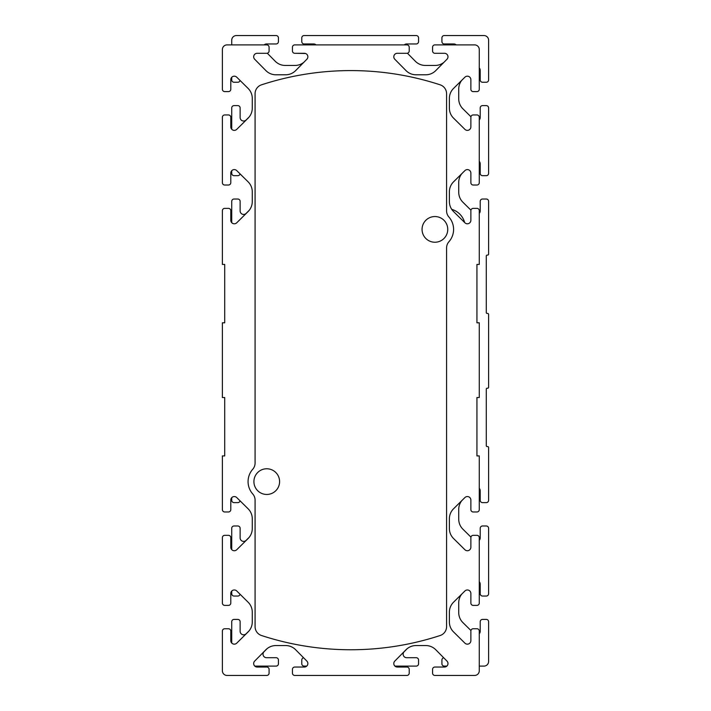 <?xml version="1.0" encoding="UTF-8"?>
<svg xmlns="http://www.w3.org/2000/svg" width="711" height="711" viewBox="0 0 711 711"><rect width="100%" height="100%" fill="white"/><g stroke="black" fill="none" stroke-linecap="round" stroke-linejoin="round"><path stroke-width="1.07" d="M305.526 53.503L294.781 53.298A2.337 2.337 0 0 1 292.443 50.961L292.443 47.228A2.337 2.337 0 0 1 294.781 44.891L316.075 44.891A3.502 3.502 0 0 0 313.693 43.958L304.121 43.958A2.337 2.337 0 0 1 301.784 41.62L301.784 37.887A2.337 2.337 0 0 1 304.121 35.55L416.219 35.55A2.337 2.337 0 0 1 418.557 37.887L418.557 41.62A2.337 2.337 0 0 1 416.219 43.958L406.648 43.958A3.502 3.502 0 0 0 404.266 44.891L406.879 44.891A2.337 2.337 0 0 1 409.216 47.228L409.216 50.961A2.337 2.337 0 0 1 406.879 53.298L397.307 53.298A3.502 3.502 0 0 0 394.809 59.262L406.034 70.62A14.016 14.016 0 0 0 415.997 74.788L425.782 74.788A14.016 14.016 0 0 0 435.745 70.62L446.97 59.262A3.502 3.502 0 0 0 444.482 53.298L434.901 53.298A2.337 2.337 0 0 1 432.572 50.961L432.572 47.228A2.337 2.337 0 0 1 434.901 44.891L456.204 44.891A3.502 3.502 0 0 0 453.822 43.958L444.242 43.958A2.337 2.337 0 0 1 441.913 41.62L441.913 37.887A2.337 2.337 0 0 1 444.242 35.55L483.951 35.55A4.675 4.675 0 0 1 488.617 40.225L488.617 79.925A2.337 2.337 0 0 1 486.28 82.254L482.547 82.254A2.337 2.337 0 0 1 480.209 79.925L480.209 70.345A3.502 3.502 0 0 0 479.276 67.963L479.276 89.266A2.337 2.337 0 0 1 476.939 91.603L473.206 91.603A2.337 2.337 0 0 1 470.869 89.266L470.869 79.685A3.502 3.502 0 0 0 464.905 77.197L453.547 88.422A14.016 14.016 0 0 0 449.388 98.385L449.388 108.17A14.016 14.016 0 0 0 453.547 118.133L464.905 129.358A3.502 3.502 0 0 0 470.869 126.86L470.869 117.288A2.337 2.337 0 0 1 473.206 114.951L476.939 114.951A2.337 2.337 0 0 1 479.276 117.288L479.276 119.901A3.502 3.502 0 0 0 480.209 117.519L480.209 107.948A2.337 2.337 0 0 1 482.547 105.61L486.28 105.61A2.337 2.337 0 0 1 488.617 107.948L488.617 173.342A2.337 2.337 0 0 1 486.28 175.67L482.547 175.67A2.337 2.337 0 0 1 480.209 173.342L480.209 163.761A3.502 3.502 0 0 0 479.276 161.379L479.276 182.683A2.337 2.337 0 0 1 476.939 185.02L473.206 185.02A2.337 2.337 0 0 1 470.869 182.683L470.869 173.102A3.502 3.502 0 0 0 464.905 170.613L453.547 181.838A14.016 14.016 0 0 0 449.388 191.801L449.388 201.586A14.016 14.016 0 0 0 453.547 211.549L464.905 222.774A3.502 3.502 0 0 0 470.869 220.277L470.869 210.705A2.337 2.337 0 0 1 473.206 208.367L476.939 208.367A2.337 2.337 0 0 1 479.276 210.705L479.276 264.421L476.939 264.421L476.939 322.803L479.276 322.803L479.276 397.538L476.939 397.538L476.939 455.92L479.276 455.92L479.276 509.636A2.337 2.337 0 0 1 476.939 511.973L473.206 511.973A2.337 2.337 0 0 1 470.869 509.636L470.869 500.064A3.502 3.502 0 0 0 464.905 497.567L453.547 508.792A14.016 14.016 0 0 0 449.388 518.763L449.388 528.54A14.016 14.016 0 0 0 453.547 538.503L464.905 549.727A3.502 3.502 0 0 0 470.869 547.239L470.869 537.658A2.337 2.337 0 0 1 473.206 535.33L476.939 535.33A2.337 2.337 0 0 1 479.276 537.658L479.276 540.28A3.502 3.502 0 0 0 480.209 537.898L480.209 528.317A2.337 2.337 0 0 1 482.547 525.98L486.28 525.98A2.337 2.337 0 0 1 488.617 528.317L488.617 593.712A2.337 2.337 0 0 1 486.28 596.049L482.547 596.049A2.337 2.337 0 0 1 480.209 593.712L480.209 584.14A3.502 3.502 0 0 0 479.276 581.758L479.276 603.052A2.337 2.337 0 0 1 476.939 605.39L473.206 605.39A2.337 2.337 0 0 1 470.869 603.052L470.869 593.481A3.502 3.502 0 0 0 464.905 590.983L453.547 602.208A14.016 14.016 0 0 0 449.388 612.171L449.388 621.956A14.016 14.016 0 0 0 453.547 631.919L464.905 643.144A3.502 3.502 0 0 0 470.869 640.655L470.869 631.075A2.337 2.337 0 0 1 473.206 628.746L476.939 628.746A2.337 2.337 0 0 1 479.276 631.075L479.276 633.697A3.502 3.502 0 0 0 480.209 631.315L480.209 621.734A2.337 2.337 0 0 1 482.547 619.397L486.28 619.397A2.337 2.337 0 0 1 488.617 621.734L488.617 661.434A4.675 4.675 0 0 1 483.951 666.109L479.276 666.109L479.276 670.775A4.675 4.675 0 0 1 474.601 675.45L434.901 675.45A2.337 2.337 0 0 1 432.572 673.113L432.572 669.38A2.337 2.337 0 0 1 434.901 667.042L444.482 667.042A3.502 3.502 0 0 0 446.864 666.109L444.242 666.109A2.337 2.337 0 0 1 441.913 663.772L441.913 660.039A2.337 2.337 0 0 1 443.7 657.764M304.352 53.298L294.781 53.298L304.352 53.298A3.502 3.502 0 0 1 306.85 59.262L295.625 70.62A14.016 14.016 0 0 1 285.653 74.788L275.877 74.788A14.016 14.016 0 0 1 265.914 70.62L254.689 59.262A3.502 3.502 0 0 1 257.178 53.298L266.758 53.298A2.337 2.337 0 0 0 269.087 50.961L269.087 47.228A2.337 2.337 0 0 0 266.758 44.891L227.049 44.891L231.724 44.891L231.724 40.225A4.675 4.675 0 0 1 236.399 35.55L276.099 35.55A2.337 2.337 0 0 1 278.428 37.887L278.428 41.62A2.337 2.337 0 0 1 276.099 43.958L266.518 43.958A3.502 3.502 0 0 0 264.137 44.891M266.758 667.042L257.178 667.042A3.502 3.502 0 0 1 254.689 661.079L265.914 649.721A14.016 14.016 0 0 1 275.877 645.552A14.016 14.016 0 0 0 267.007 648.716L264.03 651.738A3.502 3.502 0 0 0 266.518 657.702L276.099 657.702A2.337 2.337 0 0 1 278.428 660.039L278.428 663.772A2.337 2.337 0 0 1 276.099 666.109L254.796 666.109A3.502 3.502 0 0 0 257.178 667.042L266.758 667.042A2.337 2.337 0 0 1 269.087 669.38L269.087 673.113A2.337 2.337 0 0 1 266.758 675.45L227.049 675.45A4.675 4.675 0 0 1 222.383 670.775L222.383 631.075A2.337 2.337 0 0 1 224.72 628.746L228.453 628.746A2.337 2.337 0 0 1 230.791 631.075L230.791 640.655A3.502 3.502 0 0 0 231.724 643.037L231.724 621.734A2.337 2.337 0 0 1 234.061 619.397L237.794 619.397A2.337 2.337 0 0 1 240.131 621.734L240.131 631.315A3.502 3.502 0 0 0 246.095 633.803L249.108 630.826M285.653 645.552A14.016 14.016 0 0 1 295.625 649.721A14.016 14.016 0 0 0 285.653 645.552L275.877 645.552M295.625 649.721L306.85 661.079A3.502 3.502 0 0 1 304.352 667.042L294.781 667.042L304.352 667.042A3.502 3.502 0 0 0 306.734 666.109L304.121 666.109A2.337 2.337 0 0 1 301.784 663.772L301.784 660.039A2.337 2.337 0 0 1 303.57 657.764M406.879 667.042L397.307 667.042L406.879 667.042A2.337 2.337 0 0 1 409.216 669.38L409.216 673.113A2.337 2.337 0 0 1 406.879 675.45L294.781 675.45A2.337 2.337 0 0 1 292.443 673.113L292.443 669.38A2.337 2.337 0 0 1 294.781 667.042M292.443 673.113L292.443 669.38M269.087 673.113L269.087 669.38M240.069 500.837A2.337 2.337 0 0 1 237.794 502.633L234.061 502.633A2.337 2.337 0 0 1 231.724 500.295L231.724 497.682A3.502 3.502 0 0 0 230.791 500.064L230.791 509.636A2.337 2.337 0 0 1 228.453 511.973L224.72 511.973A2.337 2.337 0 0 1 222.383 509.636L222.383 455.92L224.72 455.92L224.72 397.538L222.383 397.538L222.383 322.803L224.72 322.803L224.72 264.421L222.383 264.421L222.383 210.705A2.337 2.337 0 0 1 224.72 208.367L228.453 208.367A2.337 2.337 0 0 1 230.791 210.705L230.791 220.277A3.502 3.502 0 0 0 231.724 222.659L231.724 201.364A2.337 2.337 0 0 1 234.061 199.027L237.794 199.027A2.337 2.337 0 0 1 240.131 201.364L240.131 210.936A3.502 3.502 0 0 0 246.095 213.433L249.108 210.447M479.276 213.318A3.502 3.502 0 0 0 480.209 210.936L480.209 201.364A2.337 2.337 0 0 1 482.547 199.027L486.28 199.027A2.337 2.337 0 0 1 488.617 201.364L488.617 254.147A0.933 0.933 0 0 1 487.684 255.08L487.213 255.08A0.933 0.933 0 0 0 486.28 256.013L486.28 312.529A0.933 0.933 0 0 0 487.213 313.462L487.684 313.462A0.933 0.933 0 0 1 488.617 314.395L488.617 387.264A0.933 0.933 0 0 1 487.684 388.197L487.213 388.197A0.933 0.933 0 0 0 486.28 389.13L486.28 445.646A0.933 0.933 0 0 0 487.213 446.579L487.684 446.579A0.933 0.933 0 0 1 488.617 447.512L488.617 500.295A2.337 2.337 0 0 1 486.28 502.633L482.547 502.633A2.337 2.337 0 0 1 480.209 500.295L480.209 490.723A3.502 3.502 0 0 0 479.276 488.341L479.276 509.636M394.925 666.109L416.219 666.109A2.337 2.337 0 0 0 418.557 663.772L418.557 660.039A2.337 2.337 0 0 0 416.219 657.702L406.648 657.702A3.502 3.502 0 0 1 404.15 651.738L407.136 648.716A14.016 14.016 0 0 1 415.997 645.552A14.016 14.016 0 0 0 406.034 649.721L394.809 661.079A3.502 3.502 0 0 0 397.307 667.042M248.112 602.208A14.016 14.016 0 0 1 252.272 612.171A14.016 14.016 0 0 0 248.112 602.208L236.754 590.983A3.502 3.502 0 0 0 230.791 593.481A3.502 3.502 0 0 1 231.724 591.099L231.724 593.712A2.337 2.337 0 0 0 234.061 596.049L237.794 596.049A2.337 2.337 0 0 0 240.069 594.254M230.791 603.052L230.791 593.481L230.791 603.052A2.337 2.337 0 0 1 228.453 605.39L224.72 605.39A2.337 2.337 0 0 1 222.383 603.052L222.383 537.658A2.337 2.337 0 0 1 224.72 535.33L228.453 535.33A2.337 2.337 0 0 1 230.791 537.658L230.791 547.239A3.502 3.502 0 0 0 231.724 549.621L231.724 528.317A2.337 2.337 0 0 1 234.061 525.98L237.794 525.98A2.337 2.337 0 0 1 240.131 528.317L240.131 537.898A3.502 3.502 0 0 0 246.095 540.387L249.108 537.409M248.112 508.792A14.016 14.016 0 0 1 252.272 518.763A14.016 14.016 0 0 0 248.112 508.792L236.754 497.567A3.502 3.502 0 0 0 230.791 500.064L230.791 509.636M222.383 245.739L222.383 210.705M248.112 181.838A14.016 14.016 0 0 1 252.272 191.801A14.016 14.016 0 0 0 248.112 181.838L236.754 170.613A3.502 3.502 0 0 0 230.791 173.102A3.502 3.502 0 0 1 231.724 170.72L231.724 173.342A2.337 2.337 0 0 0 234.061 175.67L237.794 175.67A2.337 2.337 0 0 0 240.069 173.884M230.791 182.683L230.791 173.102L230.791 182.683A2.337 2.337 0 0 1 228.453 185.02L224.72 185.02A2.337 2.337 0 0 1 222.383 182.683L222.383 117.288A2.337 2.337 0 0 1 224.72 114.951L228.453 114.951A2.337 2.337 0 0 1 230.791 117.288L230.791 126.86A3.502 3.502 0 0 0 231.724 129.242L231.724 107.948A2.337 2.337 0 0 1 234.061 105.61L237.794 105.61A2.337 2.337 0 0 1 240.131 107.948L240.131 117.519A3.502 3.502 0 0 0 246.095 120.017L249.108 117.039M248.112 88.422A14.016 14.016 0 0 1 252.272 98.385A14.016 14.016 0 0 0 248.112 88.422L236.754 77.197A3.502 3.502 0 0 0 230.791 79.685L230.791 89.266A2.337 2.337 0 0 1 228.453 91.603L224.72 91.603A2.337 2.337 0 0 1 222.383 89.266L222.383 49.566A4.675 4.675 0 0 1 227.049 44.891M434.901 44.891L474.601 44.891A4.675 4.675 0 0 1 479.276 49.566L479.276 89.266M432.572 50.961L432.572 47.228M446.97 59.262A3.502 3.502 0 0 0 444.482 53.298L434.901 53.298M409.216 47.228L409.216 50.961M294.781 44.891L406.879 44.891M222.383 89.266L222.383 49.566M228.453 91.603L224.72 91.603M230.791 79.685L230.791 89.266M230.791 126.86A3.502 3.502 0 0 0 236.754 129.358L248.112 118.133A14.016 14.016 0 0 0 252.272 108.17L252.272 98.385M224.72 114.951L228.453 114.951M222.383 182.683L222.383 117.288M228.453 185.02L224.72 185.02M230.791 220.277A3.502 3.502 0 0 0 236.754 222.774L248.112 211.549A14.016 14.016 0 0 0 252.272 201.586L252.272 191.801M224.72 208.367L228.453 208.367M228.453 511.973L224.72 511.973M230.791 547.239A3.502 3.502 0 0 0 236.754 549.727L248.112 538.503A14.016 14.016 0 0 0 252.272 528.54L252.272 518.763M224.72 535.33L228.453 535.33M222.383 603.052L222.383 537.658M228.453 605.39L224.72 605.39M230.791 640.655A3.502 3.502 0 0 0 236.754 643.144L248.112 631.919A14.016 14.016 0 0 0 252.272 621.956L252.272 612.171M224.72 628.746L228.453 628.746M222.383 670.775L222.383 631.075M266.758 675.45L227.049 675.45M406.879 675.45L294.781 675.45M409.216 669.38L409.216 673.113M444.482 667.042A3.502 3.502 0 0 0 446.97 661.079L435.745 649.721A14.016 14.016 0 0 0 425.782 645.552L415.997 645.552M432.572 673.113L432.572 669.38M474.601 675.45L434.901 675.45M479.276 631.075L479.276 670.775M473.206 628.746L476.939 628.746M464.905 590.983A3.502 3.502 0 0 1 470.869 593.481M476.939 605.39L473.206 605.39M479.276 537.658L479.276 603.052M473.206 535.33L476.939 535.33M464.905 497.567A3.502 3.502 0 0 1 470.869 500.064M476.939 511.973L473.206 511.973M473.206 208.367L476.939 208.367M464.905 170.613A3.502 3.502 0 0 1 470.869 173.102M476.939 185.02L473.206 185.02M479.276 117.288L479.276 182.683M473.206 114.951L476.939 114.951M464.905 77.197A3.502 3.502 0 0 1 470.869 79.685M476.939 91.603L473.206 91.603M258.813 53.298L266.758 53.298M256.475 44.891L266.758 44.891M255.08 93.701A9.341 9.341 0 0 1 261.515 84.822A287.253 287.253 0 0 1 440.145 84.822A9.341 9.341 0 0 1 446.579 93.701L446.579 210.856A9.341 9.341 0 0 0 448.917 217.033A18.682 18.682 0 0 1 448.917 241.749A9.341 9.341 0 0 0 446.579 247.926L446.579 626.64A9.341 9.341 0 0 1 440.145 635.518A287.253 287.253 0 0 1 261.515 635.518A9.341 9.341 0 0 1 255.08 626.64L255.08 500.144A9.341 9.341 0 0 0 252.743 493.967A18.682 18.682 0 0 1 252.743 469.251A9.341 9.341 0 0 0 255.08 463.074L255.08 93.701M266.758 468.771A12.842 12.842 0 0 0 255.631 488.03A12.842 12.842 0 0 0 277.877 488.03A12.842 12.842 0 0 0 266.758 468.771M434.901 216.544A12.842 12.842 0 0 0 423.783 235.812A12.842 12.842 0 0 0 446.028 235.812A12.842 12.842 0 0 0 434.901 216.544M231.724 77.303L231.724 79.925A2.337 2.337 0 0 0 234.061 82.254L237.794 82.254A2.337 2.337 0 0 0 240.069 80.467M470.931 630.533L462.888 622.578A14.016 14.016 0 0 1 458.728 612.615L458.728 602.83A14.016 14.016 0 0 1 461.892 593.961M470.931 537.116L462.888 529.162A14.016 14.016 0 0 1 458.728 519.199L458.728 509.414A14.016 14.016 0 0 1 461.892 500.553M470.931 210.163L462.888 202.208A14.016 14.016 0 0 1 458.728 192.237L458.728 182.46A14.016 14.016 0 0 1 461.892 173.591M470.931 116.746L462.888 108.792A14.016 14.016 0 0 1 458.728 98.829L458.728 89.044A14.016 14.016 0 0 1 461.892 80.174M407.43 53.236L415.375 61.279A14.016 14.016 0 0 0 425.347 65.448L435.123 65.448A14.016 14.016 0 0 0 443.993 62.284M267.3 53.236L275.255 61.279A14.016 14.016 0 0 0 285.218 65.448L295.003 65.448A14.016 14.016 0 0 0 303.864 62.284M464.63 222.499A18.682 18.682 0 0 0 451.752 209.372"/></g></svg>
